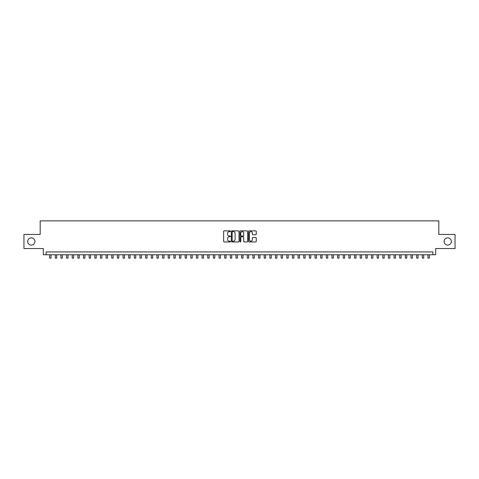<?xml version="1.0" encoding="UTF-8"?>
<svg xmlns="http://www.w3.org/2000/svg" width="479" height="479" viewBox="0 0 479 479"><rect width="100%" height="100%" fill="white"/><g stroke="black" fill="none" stroke-linecap="round" stroke-linejoin="round"><path stroke-width="0.72" d="M230.465 231.255A0.389 0.389 0 0 0 230.076 230.866L224.19 230.866A0.557 0.557 0 0 0 223.633 231.423L223.633 241.398A0.557 0.557 0 0 0 224.19 241.949L230.076 241.949A0.389 0.389 0 0 0 230.465 241.566A0.389 0.389 0 0 0 230.076 241.177L229.315 241.177A1.772 1.772 0 0 1 227.543 239.404L227.543 238.572A1.772 1.772 0 0 1 229.315 236.794L230.076 236.794A0.389 0.389 0 0 0 230.465 236.41A0.389 0.389 0 0 0 230.076 236.021L229.315 236.021A1.772 1.772 0 0 1 227.543 234.249L227.543 233.417A1.772 1.772 0 0 1 229.315 231.644L230.076 231.644A0.389 0.389 0 0 0 230.465 231.255M444.099 241.488A3.616 3.616 0 0 0 447.709 245.104A3.616 3.616 0 0 0 451.326 241.488A3.616 3.616 0 0 0 447.709 237.877A3.616 3.616 0 0 0 444.099 241.488M27.674 241.488A3.616 3.616 0 0 0 31.291 245.104A3.616 3.616 0 0 0 34.901 241.488A3.616 3.616 0 0 0 31.291 237.877A3.616 3.616 0 0 0 27.674 241.488M255.696 234.776A0.557 0.557 0 0 0 256.253 234.219L256.253 231.423A0.557 0.557 0 0 0 255.696 230.866L249.158 230.866A0.557 0.557 0 0 0 248.601 231.423L248.601 241.398A0.557 0.557 0 0 0 249.158 241.949L255.696 241.949A0.557 0.557 0 0 0 256.253 241.398L256.253 238.015A0.557 0.557 0 0 0 255.696 237.464L252.9 237.464A0.557 0.557 0 0 0 252.343 238.015L252.343 239.692A1.485 1.485 0 0 1 250.864 241.177A1.485 1.485 0 0 1 249.379 239.692L249.379 233.123A1.485 1.485 0 0 1 250.864 231.644A1.485 1.485 0 0 1 252.343 233.123L252.343 234.219A0.557 0.557 0 0 0 252.9 234.776L255.696 234.776M432.89 254.762L435.71 254.762L435.71 248.547L455.05 248.547L455.05 234.435L438.818 234.435L438.818 220.879L40.182 220.879L40.182 234.435L23.95 234.435L23.95 248.547L43.29 248.547L43.29 254.762L432.89 254.762L432.89 251.936L46.11 251.936L46.11 254.762M239.015 231.423A0.557 0.557 0 0 0 238.458 230.866L231.92 230.866A0.557 0.557 0 0 0 231.369 231.423L231.369 241.398A0.557 0.557 0 0 0 231.92 241.949L238.458 241.949A0.557 0.557 0 0 0 239.015 241.398L239.015 231.423M240.542 230.866L247.08 230.866A0.557 0.557 0 0 1 247.631 231.423L247.631 241.398A0.557 0.557 0 0 1 247.08 241.949L244.278 241.949A0.557 0.557 0 0 1 243.727 241.398L243.727 237.35A0.557 0.557 0 0 0 243.17 236.794L241.314 236.794A0.557 0.557 0 0 0 240.763 237.35L240.763 241.566A0.389 0.389 0 0 1 240.374 241.949A0.389 0.389 0 0 1 239.985 241.566L239.985 231.423A0.557 0.557 0 0 1 240.542 230.866M232.531 231.644A0.389 0.389 0 0 0 232.141 232.028L232.141 240.787A0.389 0.389 0 0 0 232.531 241.177L233.333 241.177A1.772 1.772 0 0 0 235.105 239.404L235.105 233.417A1.772 1.772 0 0 0 233.333 231.644L232.531 231.644M243.727 233.153A1.485 1.485 0 0 0 242.242 231.668A1.485 1.485 0 0 0 240.763 233.153L240.763 235.464A0.557 0.557 0 0 0 241.314 236.021L243.17 236.021A0.557 0.557 0 0 0 243.727 235.464L243.727 233.153M49.642 254.762L49.642 258.121L51.055 258.121L51.055 254.762M55.289 254.762L55.289 258.121L56.702 258.121L56.702 254.762M60.935 254.762L60.935 258.121L62.348 258.121L62.348 254.762M66.581 254.762L66.581 258.121L67.994 258.121L67.994 254.762M72.227 254.762L72.227 258.121L73.64 258.121L73.64 254.762M77.873 254.762L77.873 258.121L79.286 258.121L79.286 254.762M83.52 254.762L83.52 258.121L84.933 258.121L84.933 254.762M89.166 254.762L89.166 258.121L90.579 258.121L90.579 254.762M94.812 254.762L94.812 258.121L96.225 258.121L96.225 254.762M100.458 254.762L100.458 258.121L101.871 258.121L101.871 254.762M106.104 254.762L106.104 258.121L107.518 258.121L107.518 254.762M111.751 254.762L111.751 258.121L113.164 258.121L113.164 254.762M117.397 254.762L117.397 258.121L118.81 258.121L118.81 254.762M123.043 254.762L123.043 258.121L124.456 258.121L124.456 254.762M128.689 254.762L128.689 258.121L130.102 258.121L130.102 254.762M134.336 254.762L134.336 258.121L135.749 258.121L135.749 254.762M139.982 254.762L139.982 258.121L141.395 258.121L141.395 254.762M145.628 254.762L145.628 258.121L147.041 258.121L147.041 254.762M151.274 254.762L151.274 258.121L152.687 258.121L152.687 254.762M156.92 254.762L156.92 258.121L158.333 258.121L158.333 254.762M162.567 254.762L162.567 258.121L163.98 258.121L163.98 254.762M168.213 254.762L168.213 258.121L169.626 258.121L169.626 254.762M173.859 254.762L173.859 258.121L175.272 258.121L175.272 254.762M179.505 254.762L179.505 258.121L180.918 258.121L180.918 254.762M185.151 254.762L185.151 258.121L186.565 258.121L186.565 254.762M190.798 254.762L190.798 258.121L192.211 258.121L192.211 254.762M196.444 254.762L196.444 258.121L197.857 258.121L197.857 254.762M202.09 254.762L202.09 258.121L203.503 258.121L203.503 254.762M207.736 254.762L207.736 258.121L209.149 258.121L209.149 254.762M213.389 254.762L213.389 258.121L214.796 258.121L214.796 254.762M219.035 254.762L219.035 258.121L220.442 258.121L220.442 254.762M224.681 254.762L224.681 258.121L226.088 258.121L226.088 254.762M230.327 254.762L230.327 258.121L231.734 258.121L231.734 254.762M235.973 254.762L235.973 258.121L237.38 258.121L237.38 254.762M241.62 254.762L241.62 258.121L243.027 258.121L243.027 254.762M247.266 254.762L247.266 258.121L248.673 258.121L248.673 254.762M252.912 254.762L252.912 258.121L254.319 258.121L254.319 254.762M258.558 254.762L258.558 258.121L259.965 258.121L259.965 254.762M264.204 254.762L264.204 258.121L265.611 258.121L265.611 254.762M269.851 254.762L269.851 258.121L271.264 258.121L271.264 254.762M275.497 254.762L275.497 258.121L276.91 258.121L276.91 254.762M281.143 254.762L281.143 258.121L282.556 258.121L282.556 254.762M286.789 254.762L286.789 258.121L288.202 258.121L288.202 254.762M292.435 254.762L292.435 258.121L293.849 258.121L293.849 254.762M298.082 254.762L298.082 258.121L299.495 258.121L299.495 254.762M303.728 254.762L303.728 258.121L305.141 258.121L305.141 254.762M309.374 254.762L309.374 258.121L310.787 258.121L310.787 254.762M315.02 254.762L315.02 258.121L316.433 258.121L316.433 254.762M320.667 254.762L320.667 258.121L322.08 258.121L322.08 254.762M326.313 254.762L326.313 258.121L327.726 258.121L327.726 254.762M331.959 254.762L331.959 258.121L333.372 258.121L333.372 254.762M337.605 254.762L337.605 258.121L339.018 258.121L339.018 254.762M343.251 254.762L343.251 258.121L344.664 258.121L344.664 254.762M348.898 254.762L348.898 258.121L350.311 258.121L350.311 254.762M354.544 254.762L354.544 258.121L355.957 258.121L355.957 254.762M360.19 254.762L360.19 258.121L361.603 258.121L361.603 254.762M365.836 254.762L365.836 258.121L367.249 258.121L367.249 254.762M371.482 254.762L371.482 258.121L372.896 258.121L372.896 254.762M377.129 254.762L377.129 258.121L378.542 258.121L378.542 254.762M382.775 254.762L382.775 258.121L384.188 258.121L384.188 254.762M388.421 254.762L388.421 258.121L389.834 258.121L389.834 254.762M394.067 254.762L394.067 258.121L395.48 258.121L395.48 254.762M399.714 254.762L399.714 258.121L401.127 258.121L401.127 254.762M405.36 254.762L405.36 258.121L406.773 258.121L406.773 254.762M411.006 254.762L411.006 258.121L412.419 258.121L412.419 254.762M416.652 254.762L416.652 258.121L418.065 258.121L418.065 254.762M422.298 254.762L422.298 258.121L423.711 258.121L423.711 254.762M427.945 254.762L427.945 258.121L429.358 258.121L429.358 254.762"/></g></svg>

